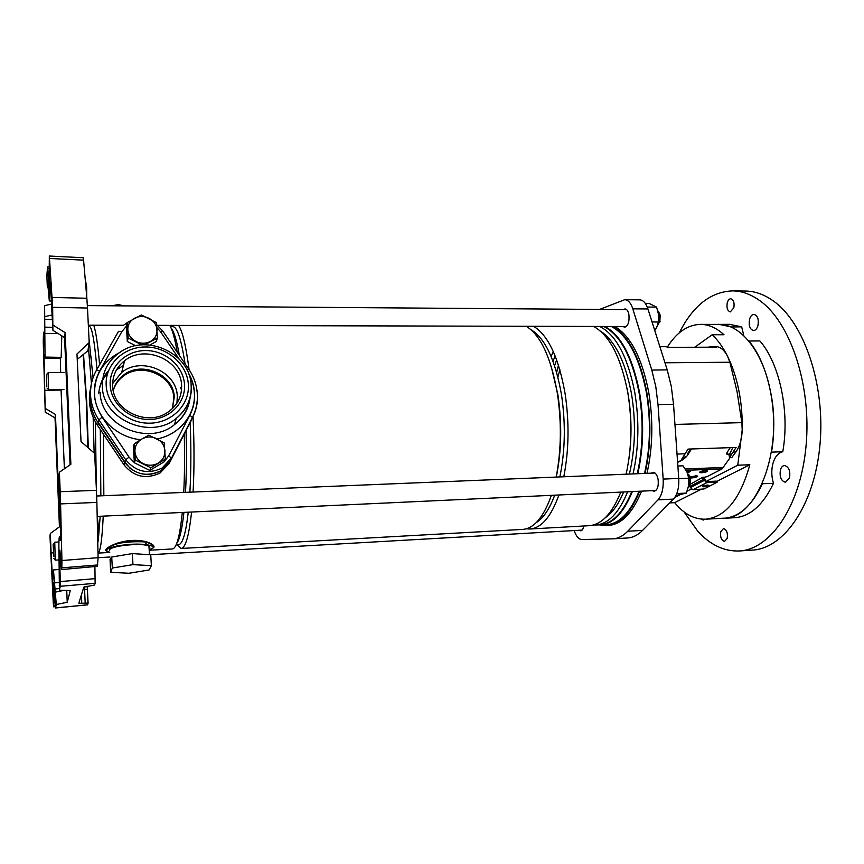 <?xml version="1.0" encoding="UTF-8"?>
<svg xmlns="http://www.w3.org/2000/svg" width="864" height="864" viewBox="0 0 864 864"><rect width="100%" height="100%" fill="white"/><g stroke="black" fill="none" stroke-linecap="round" stroke-linejoin="round"><path stroke-width="1.3" d="M53.19 552.82L51.095 552.96L52.682 581.85L53.46 569.948L55.015 588.989L59.335 588.589M45.004 355.73L44.626 305.64L44.582 344.93L43.513 332.23L43.254 341.723L45.23 412.117L44.086 358.063L44.334 354.974L44.734 357.059L45.004 355.73M44.744 357.059L61.171 357.372L61.808 335.858M54.562 591.43L53.708 591.484L53.827 582.174L55.523 607.975L56.29 604.508L55.015 588.989M96.444 490.342L96.876 502.416L60.588 503.906L60.199 491.702L96.444 490.342L94.63 453.395L81.032 441.59L76.982 354.013L89.186 342.544L87.491 308.038L52.65 307.314L49.334 256.025L49.032 288.09L47.552 266.868L46.861 275.573L47.315 287.021L47.682 283.208L49.313 300.964L51.538 301.039M96.876 502.416L98.096 557.68L97.362 566.32L61.43 569.581L97.362 566.32M94.91 566.633L95.126 583.33L60.253 586.289L60.296 581.569L95.267 578.632M81.421 594.853L81.81 603.396L78.84 603.158L83.808 587.196L94.532 585.025L95.126 583.33M55.555 607.91L87.61 604.789L87.977 603.169L85.18 603.094L84.456 586.818M55.339 606.658L53.665 606.82L53.276 603.029L49.961 536.047L50.35 533.477L59.983 526.446L55.447 414.461L45.565 408.586M45.23 412.117L55.026 417.938L59.432 526.846M50.555 285.638L49.961 285.628L50.296 281.524L52.92 330.34L52.65 307.314M53.395 325.339L65.146 332.64L70.88 464.26L59.4 472.241L60.199 491.702M49.961 285.628L49.313 300.964M51.095 552.96L50.35 533.477M64.39 468.774L61.074 390.042L44.863 390.334M52.92 330.34L64.562 337.576L70.081 464.81M56.29 604.508L67.23 602.284L70.286 590.598L59.4 590.242L59.065 560.293C58.709 545.962 58.849 538.002 59.486 536.436L60.286 540.648L60.718 538.304L58.849 475.945L59.4 472.241M49.334 256.025L83.149 257.731L83.581 260.15L49.648 258.466M52.153 297.443L86.854 298.253L83.581 260.15M86.854 298.253L87.491 308.038M77.231 359.392L87.912 350.773L89.186 342.544M51.732 304.042L44.626 305.64M81.81 603.396L85.18 603.094M59.4 590.242L60.253 586.289M53.665 606.82L53.989 601.344L55.058 601.247M53.708 591.484L53.989 601.344M48.071 287.258L47.315 287.021M52.294 314.95L45.058 316.559M63.86 590.393L55.804 592.045M60.588 503.906L61.927 560.52L98.096 557.68M97.826 564.948L61.819 567.853L61.474 569.484M60.804 560.779L59.702 560.844L59.908 550.141L61.43 569.581M59.702 560.844L60.296 581.569M61.819 567.853L61.927 560.52M60.664 372.47L60.329 358.258L44.086 358.063M60.329 358.258L60.437 357.361M67.23 602.284L66.744 590.479M64.562 337.576L65.146 332.64M55.026 417.938L55.447 414.461M172.454 408.564L174.258 396.997C173.74 374.404 141.48 360.385 123.412 375.203C118.174 379.242 114.793 384.404 113.27 390.668C114.934 384.901 118.217 380.106 123.131 376.337L123.412 375.203M172.433 408.586L173.858 398.066C173.329 375.516 141.156 361.541 123.131 376.337M108.551 370.645C102.794 377.125 99.533 384.653 98.755 393.228M107.784 372.794C103.583 377.644 100.742 383.152 99.274 389.329M109.631 550.66L109.598 549.99C110.074 545.67 143.608 542.452 148.964 546.188L149.818 547.765L149.105 548.543M110.074 559.31L111.737 557.01L132.343 553.597L150.725 554.785L151.384 565.672L149.094 569.981L128.974 573.253L110.614 572.324L110.074 559.31M596.311 524.956L606.517 524.729C619.391 523.778 630.245 512.622 639.079 491.26M644.555 473.44C650.441 447.401 651.013 420.239 646.283 391.954C639.252 356.951 627.61 335.135 611.345 326.484M600.08 525.085C612.846 524.146 623.603 512.968 632.362 491.573M637.794 473.72C643.615 447.638 644.177 420.412 639.479 392.072C632.502 356.994 620.946 335.135 604.822 326.473M87.88 447.541L86.314 401.458L83.16 354.553M88.301 447.898L86.724 401.576L83.516 354.272M94.144 452.963L93.15 417.301M96.347 488.344L95.386 421.87M97.772 542.927L98.15 540.626M98.41 538.801L100.192 516.272M100.85 495.839L100.3 429.505M97.999 553.079C100.354 552.107 102.092 539.784 103.226 516.132M103.842 495.709L103.41 434.149M176.764 543.337C179.701 539.471 182.088 529.157 183.935 512.384M185.512 492.35C186.527 473.548 186.7 453.082 186.03 430.942M149.958 550.206L172.368 548.953C176.537 548.5 179.852 536.339 182.315 512.46M183.74 492.426C184.626 474.541 184.799 455.188 184.248 434.376M176.191 544.752L178.6 544.622C182.585 544.223 185.803 533.412 188.276 512.179M189.896 492.167C191.084 470.869 191.182 447.768 190.177 422.885M176.893 544.72L181.116 548.467C185.479 548.003 188.968 535.853 191.581 512.028M193.104 492.037C194.335 468.569 194.303 443.405 193.028 416.556M181.116 548.467L522.677 529.405C534.049 528.541 543.618 517.18 551.372 495.331M556.168 477.079C561.287 450.392 561.697 422.518 557.388 393.466C551.027 357.523 540.626 335.124 526.208 326.279M556.286 477.079C561.589 450.943 562.118 423.479 557.874 394.675L551.178 366.217M536.166 522.677C543.37 518.162 549.547 509.004 554.699 495.18M559.861 476.928C565.207 450.824 565.736 423.382 561.47 394.61C555.293 359.921 545.173 338.321 531.09 329.789M526.252 528.8L529.891 529.006C541.404 528.131 551.081 516.791 558.932 494.975M563.792 476.766C568.976 450.133 569.398 422.323 565.056 393.336C558.63 357.48 548.132 335.135 533.542 326.29M529.891 529.006L589 525.701C601.571 524.772 612.166 513.572 620.784 492.113M626.119 474.196C631.854 448.027 632.383 420.714 627.739 392.267C620.849 357.07 609.455 335.135 593.568 326.441M628.884 459.162C631.973 437.4 631.681 415.498 627.977 393.466L627.016 388.346M605.362 517.687C612.425 512.806 618.527 504.23 623.657 491.972M629.402 474.066C635.364 448.459 636.044 421.578 631.433 393.401C625.223 361.368 614.898 340.61 600.458 331.139M593.363 524.977L595.739 524.988C608.332 524.059 618.959 512.989 627.62 491.789M633.053 473.915C638.852 447.844 639.425 420.628 634.748 392.267C627.674 356.659 615.989 334.724 599.692 326.462M595.739 524.988L599.746 524.761C612.403 523.832 623.095 512.773 631.811 491.594M637.265 473.742C643.108 447.703 643.68 420.52 638.982 392.191C631.886 356.638 620.136 334.724 603.752 326.473M107.816 552.074L105.527 550.206C106.088 548.413 109.48 546.264 115.7 543.737L117.871 542.992C127.537 540.086 136.717 539.6 145.39 541.523L147.258 542.052C152.485 543.931 154.667 545.767 153.792 547.549L150.487 549.461M110.462 560.39L111.316 558.122M116.824 556.168L127.235 554.44M136.933 553.9L146.221 554.494M177.271 352.307C174.906 338.688 172.4 329.713 169.754 325.393M99.619 364.684C97.751 344.099 95.796 330.934 93.733 325.199M558.511 365.256L556.567 372.071M558.565 365.44L556.632 372.308M556.664 359.856L554.602 365.71M555.142 355.892L553.025 361.249M553.273 351.508L551.156 356.53M189.097 369.684C186.073 346.399 182.596 331.646 178.664 325.415M171.828 325.393L171.158 326.657M185.036 363.712C181.278 339.293 177.228 326.948 172.876 326.657L170.456 326.657M179.366 355.385C176.774 340.589 174.02 331.474 171.104 328.039M96.995 369.306C94.511 341.15 91.973 326.873 89.392 326.473L88.398 326.473M93.064 377.708L88.992 338.688M91.444 383.497L88.42 347.501M123.325 375.559L121.522 376.834M112.115 305.791L118.271 304.549L118.346 305.834M118.271 304.549L123.876 305.878M197.424 393.433C198.018 401.998 196.344 410.13 192.424 417.809L171.385 458.33L162.151 468.007C147.938 474.617 135.799 471.884 125.744 459.799L124.999 462.164L130.064 468.32C140.022 475.47 150.325 476.28 160.985 470.761C146.869 477.338 134.827 474.628 124.848 462.64L98.204 422.971L97.632 425.542L124.103 464.972C134.017 476.896 145.994 479.574 160.024 473.029L169.15 463.46L190.22 422.431M164.246 461.592L168.674 455.857L171.374 458.006L162.151 468.007L160.985 470.761L170.165 461.149L191.063 420.876M97.632 425.542C90.18 414.029 87.761 401.89 90.396 389.092M98.204 422.971C90.644 411.296 88.236 398.984 90.99 386.024L89.899 398.369C90.547 409.32 94.586 419.191 102.049 428.004M149.915 549.45L153.792 547.549C154.408 545.832 152.096 544.126 146.858 542.419L145.022 541.955C136.566 540.022 127.624 540.508 118.206 543.391L116.068 544.072L117.86 545.929C111.64 547.204 107.525 548.64 105.527 550.206L109.717 552.301M149.926 549.612L153.792 547.549C153.112 546.134 150.109 545.108 144.806 544.471C136.426 543.694 127.44 544.18 117.86 545.929M115.7 543.737L116.068 544.072C109.847 546.415 106.326 548.456 105.527 550.206L109.728 552.506M147.258 542.052L144.806 544.471M117.871 542.992L118.206 543.391C127.656 541.847 136.588 541.372 145.022 541.955L145.39 541.523M110.614 572.324L112.309 568.015L132.97 564.635L132.343 553.597M132.97 564.635L151.384 565.672M112.309 568.015L111.737 557.01M181.505 390.107L180.673 387.472M123.412 365.515L117.418 369.295M695.174 477.446L697.734 476.215M703.577 471.442L704.268 470.675M622.987 326.516L624.65 327.229C628.106 325.998 629.532 321.797 628.906 314.604C628.171 311.018 626.864 309.118 624.996 308.923L623.3 309.614M579.28 530.269L580.748 530.831C582.217 530.615 583.222 529.006 583.751 525.992M652.288 490.644L654.145 491.292C657.472 490.18 658.789 486.194 658.087 479.347C657.137 474.887 655.484 472.554 653.141 472.36L651.37 473.159M729.022 455.112L729.486 457.51L731.894 457.423L735.89 451.958C739.768 446.44 741.863 439.139 742.198 430.045L741.863 422.636L737.035 391.489L729.864 362.232L727.553 356.281C732.478 366.196 736.236 377.568 738.828 390.388C741.377 403.24 742.5 416.459 742.198 430.045L737.759 465.221L705.197 481.896M612.997 326.495C628.69 335.956 639.922 357.674 646.682 391.673C651.434 420.012 650.894 447.26 645.052 473.418M614.855 326.495C630.58 335.956 641.833 357.664 648.616 391.64C653.378 419.969 652.828 447.196 646.974 473.342M557.917 377.136L559.85 369.641M613.051 538.834L627.642 537.959C632.88 537.635 637.87 535.108 642.611 530.377L673.466 499.1C677.408 494.629 679.169 487.728 678.748 478.418L673.531 404.276L671.285 386.392L667.224 369.9L647.924 308.945C645.937 303.091 643.205 300.056 639.706 299.84L624.748 299.678C628.182 299.905 630.871 302.951 632.815 308.837L651.791 370.062L655.798 386.629L658.012 404.6L663.174 479.088C663.595 488.452 661.878 495.374 658.012 499.856L627.739 531.241C623.095 535.982 618.203 538.52 613.051 538.834L581.926 539.546C578.783 539.374 576.191 536.382 574.139 530.561M667.516 346.842C676.696 332.273 687.69 324.788 700.488 324.367L718.74 324.421C739.94 323.87 762.188 350.255 770.148 389.848C783.875 450.598 756.605 519.383 723.838 518.173L705.607 519.199C725.512 517.169 740.254 499.025 749.833 464.746L737.759 465.221M700.488 324.367C708.566 324.4 716.407 327.856 724 334.746L712.195 334.746C717.919 340.114 723.038 347.296 727.553 356.281C724.237 349.898 720.198 346.648 715.457 346.529L715.219 346.529M729.486 457.51L736.117 447.444L688.025 449.096L680.767 460.739L677.581 461.884M683.111 457.304L686.383 456.678M674.816 497.459L679.352 495.137M687.128 491.152L691.157 489.089M694.71 347.242L712.195 334.746M669.708 502.913L674.654 502.664C683.942 514.004 694.256 519.512 705.607 519.199M599.594 309.442L624.748 299.678M558.338 465.696L558.187 465.07M639.641 491.238C630.72 513.13 619.704 524.567 606.604 525.539L600.674 525.053M641.552 491.141C632.599 513.032 621.562 524.459 608.429 525.431L606.604 525.539M665.777 346.712L669.179 347.339L716.429 347.166L713.081 346.54L708.048 347.198M674.654 502.664L700.963 489.391M716.926 481.345L749.833 464.746M729.497 454.432L732.802 447.563M727.196 538.445C727.931 532.915 726.689 529.621 723.46 528.563L720.781 531.576C720.058 537.084 721.3 540.367 724.54 541.426L727.196 538.445M733.817 307.832C734.616 302.692 733.59 299.678 730.75 298.76C729.151 298.89 727.985 300.251 727.24 302.854C726.451 307.962 727.477 310.975 730.318 311.882L733.817 307.832M762.264 483.721L773.474 483.354C771.401 476.464 771.26 469.692 773.064 463.039C775.084 456.559 778.324 452.79 782.784 451.732L771.412 452.153M757.933 325.652C758.948 319.259 757.631 315.49 753.959 314.356C751.95 314.507 750.481 316.159 749.542 319.313C748.537 325.674 749.866 329.432 753.538 330.566C755.514 330.415 756.983 328.774 757.933 325.652M789.491 478.051C790.571 471.01 788.908 466.841 784.512 465.534C782.654 465.718 781.304 467.132 780.451 469.789C779.382 476.798 781.056 480.956 785.462 482.263L789.491 478.051M679.342 332.802C692.852 305.824 710.575 291.848 732.521 290.866C741.679 290.974 750.708 294.192 759.607 300.521C790.106 321.743 811.663 384.955 806.09 445.5C800.712 506.131 770.407 549.601 739.357 550.973C724.097 551.545 710.208 544.925 697.691 531.112L684.04 511.877M732.521 290.866L745.492 291.038C754.769 291.146 763.916 294.354 772.924 300.661C803.812 321.808 825.617 384.728 819.947 445.025C814.471 505.386 783.767 548.716 752.296 550.109L739.357 550.973M748.721 341.032L759.877 340.924C779.609 363.485 789.944 411.491 782.784 451.732M748.796 340.945C768.323 363.582 778.561 411.761 771.498 452.142M762.307 483.862C751.993 505.699 739.174 517.18 723.848 518.314L721.084 518.335M773.474 483.354C763.042 505.127 750.071 516.575 734.573 517.709L723.848 518.314M715.986 324.41L729.497 324.324L741.679 326.851L730.804 326.97M743.828 335.772L741.679 326.851M701.06 519.08L703.22 520.063L704.905 519.221M718.751 324.292L730.793 326.83M46.807 386.867L46.591 374.425L46.807 386.867M64.055 372.438L48.136 372.589L48.557 389.804L63.958 389.588M53.838 556.556L53.136 544.201L53.838 556.556M58.936 541.976L54.745 542.203L55.274 560.131L59.054 559.915M688.165 487.868L689.936 483.214L689.612 477.263L687.312 472.759M689.083 474.995L690.196 477.738L690.466 482.695L688.986 486.572M657.418 325.814L659.459 322.002L659.621 314.507L657.796 310.716M658.724 312.023L660.204 315.133L659.794 322.261M675.983 495.472L686.351 493.096L688.63 485.6L688.748 478.192L686.945 471.928L682.992 465.804L677.873 466.009M686.351 493.096L676.825 493.549M688.748 478.192L678.758 478.624M654.772 330.566L656.662 327.521L658.411 322.002L658.552 314.561L656.597 307.12L649.264 303.502L645.332 303.458M656.597 307.12L647.244 307.044M658.411 322.002L652.05 321.98M707.551 485.093L703.436 485.795M707.281 485.104C704.052 485.449 702.41 485.957 702.335 486.637L703.912 486.81C707.13 486.464 708.772 485.957 708.847 485.276L707.281 485.104M696.719 475.837L690.379 476.917M690.239 477.922L691.621 477.976C695.552 477.554 697.55 476.917 697.615 476.053L695.671 475.826L689.645 477.382M706.73 470.567L700.229 471.69M705.672 470.556C701.644 470.977 699.602 471.636 699.548 472.522L701.503 472.759C705.51 472.327 707.551 471.679 707.616 470.783L705.672 470.556M687.539 472.986L690.185 471.506L686.696 471.409M681.847 459.151L685.044 456.732M691.47 448.978L687.906 454.712L687.496 453.838L690.498 449.01M730.231 457.477L722.142 468.85L707.098 476.658L702.065 477.749L704.117 479.066L690.109 486.302L690.347 487.577L692.842 489.769L704.063 488.948L717.098 482.242L716.267 481.14L706.471 481.572M731.117 454.367L726.808 454.118L726.84 452.812L730.242 447.649M687.906 454.712C685.789 457.888 682.366 460.426 677.614 462.337M689.321 471.29L686.988 472.003M703.771 477.133L706.028 481.475M690.109 486.302L689.472 485.32M704.117 479.066L704.365 480.362L706.903 482.598L716.472 482.177M716.267 481.14L716.915 481.313M112.622 383.605L121.694 372.416C141.426 356.152 176.72 371.444 177.304 396.155L176.947 403.142M110.171 385.225C109.058 366.563 125.852 350.46 145.562 350.546C165.262 350.363 183.319 366.023 184.496 384.264C185.965 402.494 169.927 419.148 149.861 419.483C129.805 420.098 110.992 403.877 110.171 385.225M181.58 385.139C180.943 359.899 144.806 344.164 124.61 360.72C116.37 367.254 112.385 375.7 112.655 386.046C112.882 410.681 147.334 426.881 167.746 412.29C177.422 405.551 182.034 396.5 181.58 385.139M160.024 473.029L160.985 470.761L165.758 467.089L170.359 460.685L191.29 420.368L192.434 417.463L189.821 415.26C193.504 408.067 195.07 400.442 194.53 392.396C193.99 385.452 191.916 378.875 188.298 372.686M124.999 462.164L98.312 422.453L98.896 419.839C93.809 412.16 91.022 403.898 90.536 395.064C90.169 386.24 92.124 378.011 96.401 370.364L99.77 370.753C91.757 386.176 92.545 401.62 102.146 417.107L129.038 457.11L134.352 462.661M141.89 344.876L128.153 338.04L127.246 322.564L141.404 314.95L156.384 322.661L157.388 338.018L156.352 341.442L149.882 345.017M157.388 338.018L144.871 344.768M127.246 322.564L126.414 326.117L127.31 341.496L135.616 345.73M128.153 338.04L127.31 341.496M150.498 341.42C154.991 338.731 157.172 334.876 157.032 329.854C156.514 324.832 153.846 320.998 149.029 318.33C144.05 315.954 139.19 315.932 134.46 318.265C129.935 320.9 127.721 324.756 127.818 329.81C128.304 334.876 130.982 338.753 135.864 341.442C140.908 343.818 145.789 343.807 150.498 341.42M135.281 460.091L134.32 443.718L141.728 439.063L148.835 435.186L164.236 442.876L165.294 459.119L164.171 461.797L149.818 470.426L150.854 467.802L135.281 460.091L134.352 462.78L149.818 470.426M165.294 459.119L150.854 467.802M134.32 443.718L133.412 446.515L134.352 462.78M158.242 463.082C162.842 460.091 165.067 455.933 164.916 450.608C164.376 445.316 161.633 441.331 156.686 438.653C151.567 436.298 146.578 436.439 141.728 439.063C137.084 442.001 134.816 446.159 134.924 451.516C135.432 456.872 138.197 460.89 143.208 463.59C148.392 465.934 153.403 465.772 158.242 463.082M86.638 286.654L85.212 279.212M97.189 516.456L98.431 526.133M57.899 333.439L45.014 333.472M44.68 341.593L44.075 341.582M87.35 586.278L87.48 589.529M87.232 586.3L88.106 603.266M44.842 319.356L52.477 319.507M44.561 334.044L43.686 334.012M49.032 268.747L47.747 268.682M49.313 284.029L48.589 284.008M53.708 606.712L55.339 606.56M55.264 605.383L53.968 605.502M52.801 327.305L44.842 327.164M59.087 582.52L54.702 582.844M83.149 589.324L87.34 589.41L87.977 603.169M97.664 537.883L97.6 525.668L97.632 526.954L98.464 526.586L98.464 539.816L97.708 540.194M97.416 526.975L97.632 536.479M97.211 516.521L98.464 526.586M85.784 285.833L85.73 285.26M85.914 287.312L85.86 286.135L86.648 287.183L86.713 296.6M85.828 286.135L85.871 286.891M85.212 279.094L86.67 286.848L85.914 287.28M97.729 540.875L98.41 539.957L98.42 526.716L97.394 525.658M124.848 462.64L124.103 464.972M170.165 461.149L169.15 463.46M741.863 422.636L674.957 424.44M673.531 404.276L658.012 404.6M685.519 453.762L677.03 454.064M667.224 369.9L651.791 370.062M678.748 478.418L663.174 479.088M673.466 499.1L658.012 499.856M642.611 530.377L627.739 531.241M647.924 308.945L632.815 308.837M735.89 451.958L733.471 452.045M729.864 362.232L664.967 362.783M685.314 468.99L723.622 467.446M722.142 468.85L686.124 470.318M689.677 484.585L702.616 477.36M706.903 482.598L692.842 489.769M704.365 480.362L690.347 487.577M727.715 453.568L728.104 454.486M186.937 369.76L188.957 369.468M140.659 439.7C116.23 437.476 95.191 416.599 94.511 393.898C94.478 374.976 103.118 361.055 120.398 352.123M188.827 373.993C192.002 379.814 193.838 385.96 194.324 392.396C196.247 413.726 180.112 434.484 157.216 438.923M191.333 385.236C191.981 398.66 186.926 409.741 176.159 418.489C150.595 440.208 102.503 419.71 102.352 386.413C102.103 371.79 108.151 360.299 120.474 351.918C147.269 333.202 189.961 353.754 191.138 384.782C191.916 398.272 186.916 409.514 176.159 418.489L174.593 424.516C148.792 446.494 100.278 425.866 100.148 392.234M189.508 399.946C187.758 409.838 182.779 418.036 174.593 424.516C183.449 417.733 188.59 408.985 190.015 398.261M188.341 384.21C189.972 404.341 172.292 422.788 150.088 423.176C127.904 423.878 107.06 405.929 106.175 385.268C104.965 364.619 123.574 346.853 145.346 346.972C167.098 346.788 187.024 364.079 188.341 384.21M162.94 331.268L188.752 369.166C193.687 376.477 196.528 384.394 197.251 392.936C197.899 401.522 196.29 409.698 192.434 417.463L170.359 460.685M96.52 370.148L118.53 331.29L121.889 331.592L99.77 370.753M129.038 457.11L125.744 459.799L98.896 419.839L102.146 417.107M179.021 358.873L160.466 331.625L156.859 327.521M126.414 326.225L121.889 331.592M134.849 463.018L141.458 466.29M157.604 465.739L163.706 462.067M168.674 455.857L189.821 415.26M156.6 324.637L162.691 330.912L160.466 331.625M59.508 536.436L60.674 536.339M53.471 569.948L59.314 569.452M78.959 602.78L78.98 603.32M87.556 604.854L55.523 607.975M48.978 266.933L47.552 266.868M44.507 332.251L43.513 332.23M86.67 296.147L86.648 287.183M149.483 554.699L148.964 546.188M109.534 552.463L97.999 553.111M91.368 357.577L89.186 354.78M149.926 549.655L150.725 549.374M715.457 346.529L713.081 346.54M665.993 346.702L659.88 346.723M47.088 388.163L48.427 389.351M46.753 374.263L48.028 373.054M53.32 544.018L54.626 542.711M98.096 557.69L109.955 557.01M150.239 554.72L582.12 530.107M53.752 558.468L55.134 559.624M96.692 496.012L654.988 473.008M97.189 516.413L655.916 490.482M690.196 477.738L689.612 477.263M88.333 325.188L123.714 325.274M157.529 325.361L626.335 326.527M87.361 305.608L626.648 309.636M660.204 315.133L659.621 314.507M660.074 321.376L659.459 322.002M716.893 481.205L717.098 482.242M124.61 360.72L121.694 372.416M127.235 322.65L123.746 325.112"/></g></svg>
